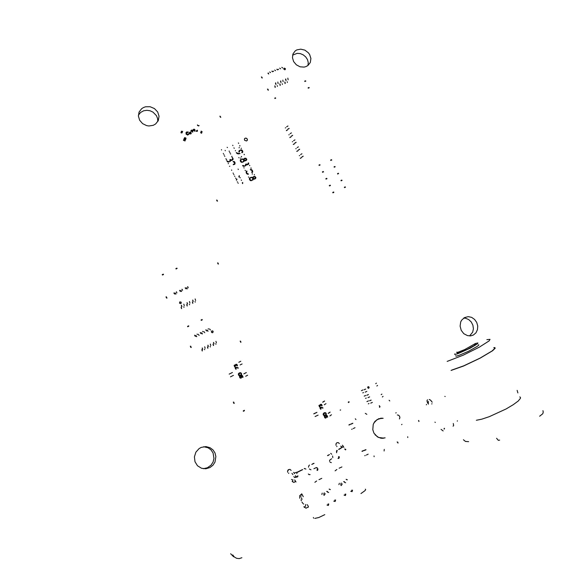 <?xml version="1.0" encoding="UTF-8"?>
<svg xmlns="http://www.w3.org/2000/svg" width="588" height="588" viewBox="0 0 588 588"><rect width="100%" height="100%" fill="white"/><g stroke="black" fill="none" stroke-linecap="round" stroke-linejoin="round"><path stroke-width="0.88" d="M517.109 390.351L517.844 392.909M241.866 557.689L239.257 558.563L236.574 558.291L234.244 556.909L232.782 554.91M233.546 556.785L230.614 553.786M157.827 121.51L157.613 118.475L156.408 115.586L153.027 112.139L150.058 110.764L146.838 110.301L143.692 110.794L140.591 112.462L138.371 115.16M153.24 125.295L155.68 123.921L158.348 120.503L159.054 116.226L157.665 111.948L154.453 108.545L150.087 106.7L145.427 106.803L143.296 107.589L141.524 108.751L139.062 112.065L138.393 116.159L139.643 120.268L142.583 123.634L146.662 125.619L148.904 125.964L153.24 125.295M307.98 65.511L308.222 62.563L307.428 59.572L305.686 56.889L303.195 54.809L300.233 53.574L297.138 53.324L292.618 55.132M305.995 66.62L308.002 65.496L310.324 62.446L310.905 58.543L309.626 54.566L308.355 52.802L304.878 50.164L300.747 49.142L296.808 49.936L295.205 50.943L293 53.927L292.434 57.712L293.625 61.593L296.345 64.82L300.078 66.782L304.106 67.105L305.995 66.62M203.286 468.717L207.439 467.776L211.011 465.174L213.047 462.043L213.959 458.412L213.047 452.958L211.011 449.923L208.101 447.784L203.698 446.718M209.96 467.563L212.922 465.255L214.98 462.087L215.899 456.523L214.973 452.9L212.915 449.827L209.967 447.659L205.932 446.601L201.258 447.417L199.141 448.593L195.87 452.194L194.378 456.861L194.966 461.705L197.524 465.777L201.544 468.291L205.815 468.805L209.96 467.563M301.372 495.228L300.85 494.501M301.806 494.207L299.748 495.633L299.718 498.249M304.305 507.356L305.481 506.143L305.738 504.416M303.886 506.738L306.01 508.186L308.193 507.084M288.407 470.282L288.135 469.871M291.148 470.422L289.95 469.4L288.414 469.643L287.539 471.01L287.723 472.326M292.361 481.697L292.986 479.845M292.17 481.396L293.912 482.483L295.624 481.3M339.357 443.58L338.298 442.61L336.902 442.69L335.946 443.852L336.079 445.403M469.584 335.932L472.686 332.139L473.406 328.751L472.914 325.215L471.275 322.018L468.717 319.593L465.6 318.284L463.66 318.108M473.413 334.991L475.971 332.801L477.493 329.655L477.765 326.024L476.758 322.43L474.612 319.409L471.635 317.38L468.276 316.66L464.542 317.564L461.661 320.166L460.72 321.959L460.095 326.097L461.198 330.272L463.822 333.668L467.445 335.623L470.606 335.88L473.413 334.991M285.349 127.949L285.672 127.75M286.554 130.345L286.878 130.154M287.848 129.169L289.156 128.382M286.643 126.765L287.951 125.979M288.921 128.713L288.59 128.904M287.62 129.889L286.319 130.668M288.833 134.873L289.156 134.674M290.038 137.269L290.362 137.077M291.347 136.115L292.655 135.328M290.134 133.704L291.442 132.925M292.412 135.652L292.082 135.843M291.104 136.813L289.796 137.592M292.317 141.804L292.648 141.605M293.53 144.207L293.853 144.009M294.845 143.06L296.154 142.281M293.632 140.65L294.941 139.87M295.911 142.597L295.58 142.788M294.588 143.744L293.28 144.516M295.808 148.742L296.131 148.543M297.014 151.145L297.344 150.954M298.344 150.021L299.659 149.242M297.131 147.61L298.447 146.831M299.41 149.55L299.079 149.742M298.079 150.675L296.771 151.447M299.299 155.68L299.63 155.489M300.512 158.091L300.843 157.9M301.85 156.981L303.165 156.21M300.63 154.571L301.953 153.799M302.908 156.511L302.585 156.702M301.578 157.621L300.262 158.385M176.26 268.4L176.319 268.9L176.26 268.4M176.797 268.128L177.157 268.51M176.084 268.981L175.886 268.598M176.856 268.157L177.106 268.473M177.12 268.444L176.87 268.143L177.12 268.444M176.069 268.459L176.429 268.834M176.128 268.488L176.371 268.804M176.312 268.834L176.172 268.451L176.341 268.826M163.148 274.706L163.082 274.206L163.148 274.706M162.413 275.037L162.339 274.537L162.413 275.037M163.479 274.603L163.383 274.155M162.237 274.611L162.604 274.978M162.295 274.64L162.545 274.949M162.281 274.669L162.531 274.971L162.281 274.669M162.979 274.28L163.346 274.647M163.03 274.309L163.288 274.618M163.023 274.339L163.266 274.64L163.023 274.339M166.338 297.668L166.845 297.624L166.338 297.668M165.978 296.933L166.492 296.911L165.978 296.933M166.999 298.101L166.551 298.05M165.992 296.911L166.463 296.991M166.353 296.815L166.044 297.05L166.353 296.815M166.353 297.646L166.823 297.726M166.713 297.55L166.404 297.785L166.713 297.55M188.417 326.399L188.366 325.892L188.417 326.399M187.682 326.744L187.609 326.244L187.682 326.744M188.748 326.296L188.667 325.818M187.535 326.289L187.859 326.715M187.579 326.333L187.785 326.685M188.27 325.943L188.594 326.369M188.314 325.98L188.52 326.34M201.272 319.821L201.588 320.247M202 319.475L202.316 319.909M201.243 320.409L201.067 319.99M202.066 319.505L202.272 319.865M201.522 320.217L201.324 319.865M190.63 347.038L191.137 346.986L190.63 347.038M190.262 346.295L190.777 346.266L190.262 346.295M191.203 347.449L190.74 347.368L191.107 347.273M191.262 347.493L190.835 347.42M190.336 346.222L190.688 346.406M190.637 346.17L190.336 346.42L190.637 346.17M190.696 346.957L191.049 347.148M190.997 346.913L190.688 347.148L190.997 346.913M332.933 192.298L333.234 192.688M333.572 192.011L333.874 192.408M332.926 192.827L332.757 192.438M333.616 192.048L333.83 192.372M333.793 192.386L333.653 192.033L333.808 192.379M332.977 192.335L333.19 192.651M344.7 187.109L344.766 187.565L344.7 187.109M345.185 186.852L345.479 187.249M344.546 187.66L344.377 187.278M345.244 186.881L345.435 187.212M344.553 187.131L344.847 187.528M344.788 187.506L344.612 187.16M329.478 185.448L329.78 185.837M330.118 185.169L330.419 185.558M329.478 185.977L329.309 185.595M330.162 185.205L330.375 185.521M330.338 185.543L330.213 185.183L330.36 185.536M329.714 185.815L329.545 185.47M341.106 180.325L341.407 180.714M341.746 180.046L342.04 180.435M341.106 180.847L340.937 180.465M341.981 180.413L341.79 180.082M341.158 180.362L341.363 180.678M341.334 180.7L341.158 180.354L341.349 180.692M326.031 178.612L326.333 178.995M326.671 178.333L326.972 178.715M326.031 179.127L325.855 178.752M326.715 178.37L326.928 178.678M326.097 178.634L326.289 178.958M337.828 173.497L337.887 173.952L337.828 173.497M338.306 173.247L338.607 173.636M337.674 174.041L337.497 173.666M338.372 173.269L338.563 173.6M337.674 173.526L337.975 173.908M337.718 173.563L337.931 173.872M322.738 171.747L322.805 172.203L322.738 171.747M323.224 171.498L323.532 171.887M322.584 172.291L322.408 171.917M323.268 171.534L323.488 171.85M322.584 171.777L322.893 172.159M322.628 171.814L322.841 172.122M322.812 172.144L322.665 171.792L322.827 172.137M334.234 166.727L334.543 167.117M334.866 166.455L335.175 166.838M334.241 167.242L334.065 166.867M335.109 166.816L334.917 166.492M334.285 166.764L334.499 167.08M334.462 167.095L334.293 166.757L334.476 167.088M319.137 164.949L319.453 165.331M319.776 164.677L320.092 165.059M319.85 164.699L320.041 165.022M319.38 165.316L319.188 164.985M319.005 165.007L319.1 165.426M330.801 159.943L331.11 160.326M331.441 159.671L331.75 160.046M330.809 160.451L330.64 160.076M331.485 159.701L331.698 160.017M331.669 160.032L331.492 159.693L331.669 160.032M330.875 159.958L331.066 160.289M188.006 287.091L187.638 286.65M187.748 287.209L188.219 287.789M186.793 288.443L187.168 288.928M185.176 287.907L185.977 288.892M185.639 288.171L185.271 287.723M187.293 288.781L186.455 287.723M182.376 289.663L182.015 289.215M182.126 289.781L182.596 290.362M181.126 291.038L181.508 291.523M179.546 290.479L180.332 291.472M180.001 290.751L179.641 290.303M181.618 291.376L180.788 290.31M176.723 292.251L176.363 291.795M176.481 292.361L176.944 292.949M175.437 293.632L175.812 294.125M173.886 293.059L174.673 294.059M174.335 293.339L173.974 292.883M175.922 293.985L175.099 292.912M193.224 301.541L192.798 300.012M192.893 303.268L192.71 302.614M192.357 301.916L192.746 303.364M192.673 300.152L192.864 300.843M195.253 302.173L195.076 301.512M195.598 300.446L195.172 298.917M181.89 306.804L181.442 305.268M181.618 308.509L181.427 307.847M181.067 307.149L181.486 308.597M181.332 305.4L181.53 306.098M184 307.399L183.816 306.745M184.287 305.694L183.846 304.158M187.572 304.165L187.131 302.636M187.263 305.885L187.087 305.223M186.727 304.525L187.131 305.973M187.013 302.769L187.212 303.467M189.637 304.782L189.454 304.121M189.953 303.063L189.52 301.534M179.48 303.165L179.935 301.864L181.266 302.305L180.847 303.636L179.48 303.165M181.133 303.415L181.06 302.092L179.597 302.122M202.309 347.927L202.728 349.404M202.169 350.257L202.346 350.896M202.191 350.948L201.809 349.551M202.368 348.699L202.176 348.022M204.536 349.11L204.712 349.742M204.697 346.773L205.109 348.25M207.968 345.185L208.38 346.663M207.792 347.53L207.961 348.162M207.807 348.221L207.432 346.817M208.012 345.957L207.829 345.281M210.151 346.383L210.32 347.016M210.342 344.031L210.747 345.516M213.598 342.459L214.003 343.936M213.385 344.803L213.554 345.443M213.393 345.501L213.025 344.105M213.635 343.223L213.451 342.554M215.737 343.664L215.906 344.303M215.958 341.312L216.362 342.789M198.281 334.285L199.141 335.425M197.031 334.043L197.406 334.521M196.627 336.674L196.238 336.16M195.37 336.387L194.547 335.322M194.657 335.175L195.032 335.66M195.892 335.432L196.752 336.571M209.549 328.898L210.423 330.022M208.248 328.677L208.622 329.155M207.917 331.264L207.52 330.75M206.609 331L205.778 329.949M205.896 329.802L206.27 330.28M207.182 330.03L208.056 331.154M203.926 331.588L204.8 332.72M202.654 331.353L203.029 331.83M202.287 333.962L201.89 333.447M201 333.69L200.177 332.624M200.287 332.485L200.662 332.962M201.552 332.72L202.419 333.859M212.871 332.587L213.165 331.36L212.54 332.742L211.651 332.529L211.298 331.735L212.092 330.809L213.091 331.228L211.665 331.007M220.169 116.887L220.625 116.946M219.824 116.203L220.287 116.262M220.794 117.299L220.368 117.24M382.347 396.959L383.067 396.408M381.186 394.644L381.884 394.107M376.857 385.985L377.592 385.463M375.703 383.677L376.408 383.163M369.58 400.81L371.197 400.097M367.125 401.545L367.823 401.236M368.433 400.891L366.897 401.567M370.925 400.141L370.19 400.465M368.279 403.853L368.977 403.544M370.741 403.133L372.351 402.42M364.082 389.8L365.692 389.072M361.657 390.586L362.355 390.27M362.965 389.932L361.429 390.623M365.427 389.131L364.7 389.462M362.811 392.887L363.509 392.578M365.244 392.115L366.853 391.395M366.831 395.305L368.441 394.585M364.391 396.062L365.089 395.753M365.699 395.408L364.163 396.091M368.176 394.636L367.441 394.96M365.545 398.37L366.243 398.061M367.985 397.62L369.602 396.9M368.029 386.669L369.22 387.183L368.735 388.323L367.654 387.786L368.029 386.669M368.603 388.359L369.183 387.257L368.206 386.603M217.17 200.427L216.707 200.368M217.523 201.133L217.053 201.074M217.068 200.118L216.59 200.045M304.885 81.019L305.216 81.372M305.525 80.769L305.856 81.122M304.915 81.482L304.731 81.129M304.768 81.056L304.863 81.453M308.274 87.7L308.597 88.053M308.906 87.45L309.229 87.803M308.296 88.163L308.112 87.81M308.957 87.48L309.185 87.774M308.347 87.708L308.546 88.024M268.099 89.516L267.658 89.457M268.437 90.184L267.988 90.118M267.988 89.222L267.54 89.148M267.489 89.111L267.9 89.178M261.704 77.594L262.152 77.66M261.373 76.925L261.814 76.991M262.314 77.998L261.903 77.939M275.559 98.247L275.449 97.806L275.559 98.247M274.905 98.497L274.816 98.056L274.905 98.497M274.736 98.115L275.074 98.461M275.39 97.858L275.728 98.203M275.699 82.842L275.993 84.532M275.162 86.443L275.28 87.178M275.088 87.436L274.824 85.826M275.647 83.908L275.515 83.143M277.271 85.627L277.389 86.355M277.815 82.026L278.109 83.709M280.733 80.901L281.02 82.585M280.167 84.503L280.285 85.238M280.086 85.495L279.829 83.886M280.674 81.967L280.549 81.203M282.277 83.687L282.387 84.422M282.843 80.086L283.129 81.769M285.746 78.968L286.025 80.644M285.158 82.57L285.268 83.298M285.07 83.562L284.82 81.953M285.687 80.027L285.555 79.262M287.253 81.761L287.363 82.489M287.848 78.153L288.127 79.836M271.774 71.133L272.663 71.809M268.679 74.037L267.988 73.346M268.143 73.008L268.532 73.287M269.649 71.942L270.539 72.618M281.806 67.319L282.71 67.98M278.153 69.2L278.55 69.48M279.697 68.12L280.601 68.781M276.801 69.222L277.698 69.891M273.163 71.104L273.552 71.376M274.684 70.023L275.581 70.7M285.386 68.649L284.857 69.796L283.754 69.105L284.247 68.127L285.386 68.649M285.356 69.48L284.996 68.318L283.806 68.48M246.593 140.973L244.674 140.392L244.387 139.121L244.917 138.342L245.938 138.092L247.107 138.768L247.401 140.032L246.593 140.973M247.217 140.458L247.394 139.437L246.593 138.342L245.519 138.121L244.549 138.739M223.506 153.769L223.315 153.387M225.322 150.778L225.116 150.359M221.625 149.991L221.433 149.609M227.159 147.294L227.46 147.625M229.151 151.013L229.224 151.439M224.16 155.092L223.977 154.71M229.732 152.365L229.915 152.74M224.822 156.415L224.631 156.033M230.386 153.689L230.577 154.063M231.826 156.268L231.738 156.731M226.233 159.017L225.843 158.694M231.878 160.348L230.694 160.436L229.857 161.634M228.96 162.001L227.732 161.979L226.953 161.237M226.402 160.134L226.784 159.98M227.35 161.119L228.739 161.641M229.68 161.252L230.099 159.826M229.989 159.605L231.701 159.965M232.15 159.782L232.635 158.569M232.216 157.731L232.591 157.577M232.995 158.4L233.083 159.355L232.311 160.171M229.857 166.161L229.482 166.316M228.188 163.721L228.445 163.361M233.465 164.221L234.421 164.045L234.752 162.994L233.046 161.502L234.391 161.656L235.149 163.06L234.641 164.368L233.186 164.699M231.709 170.366L231.599 169.895M238.074 169.072L238.287 169.498M233.362 173.431L233.039 173.048M233.943 174.79L233.752 174.408M239.367 175.724L238.978 177.032M235.722 178.399L235.567 178.002M238.846 176.628L239.029 175.937M234.81 176.488L234.619 176.106M237.545 181.993L237.207 181.846M236.383 180.185L236.773 178.877M240 177.517L240.191 177.899M236.913 179.274L236.736 179.979M241.227 179.979L241.418 180.354M242.734 182.478L242.557 183.625L242.359 182.64M238.206 183.316L238.015 182.941M232.892 145.648L232.708 145.265M238.412 142.958L238.596 143.332M239.845 145.53L239.757 145.986M234.296 148.235L233.914 147.911M235.523 150.91L235.332 150.535M239.096 147.86L239.25 147.434M241.212 148.198L241.22 148.58M240.044 153.586L238.228 153.924L237.008 153.519L236.435 152.571L237.934 153.394L239.617 153.372M239 152.123L238.912 151.153L239.698 150.33M240.58 149.969L241.69 149.94L242.506 150.638M242.704 151.042L242.748 152.049L241.991 152.784M240.823 158.025L240.448 158.179M238.993 157.871L238.801 157.496M244.101 154.262L244.226 154.732M241.352 156.445L241.543 156.82M242.55 162.31L241.418 162.325L240.566 161.568M240.352 161.141L240.286 160.061L241.043 159.297M241.933 158.929L243.535 159.289L244.659 158.253L245.916 158.253L246.784 159.436L245.96 160.664M245.519 160.847L244.27 160.759L243.432 161.943M248.606 162.869L248.687 163.809L247.93 164.618M247.504 164.794L246.269 164.743L245.409 165.897M244.52 166.264L243.322 166.257L242.579 165.603M244.064 168.05L243.873 167.676M249.562 165.302L249.746 165.676M250.995 167.881L250.914 168.344M245.468 170.645L245.086 170.322M248.452 174.195L247.386 174.21L246.453 173.364M246.225 172.909L246.122 171.777L246.85 170.983M250.348 169.52L251.473 169.535L252.34 170.344M252.568 170.799L252.671 171.931L251.943 172.725M248.68 177.297L248.489 176.914M252.237 174.195L252.384 173.754M254.347 174.518L254.354 174.901M251.671 180.604L250.539 180.626L249.694 179.869M249.481 179.436L249.408 178.355L250.165 177.583M251.047 177.208L252.656 177.561L253.773 176.51L255.03 176.503L255.898 177.76L255.074 178.928M254.633 179.119L253.384 179.031L252.553 180.229M229.129 151.057L229.379 151.337M227.137 147.331L227.468 147.603M229.702 152.41L230.033 152.667M231.797 156.312L231.973 156.665M230.364 153.725L230.694 153.982M232.973 158.437L232.929 159.671M232.186 157.54L232.561 157.613M232.128 159.818L232.576 159.436M229.959 159.399L231.679 160.002M229.651 161.296L230.04 160.958M227.328 161.156L228.717 161.678M226.373 159.929L226.762 160.024M230.672 160.473L230.489 161.112M233.039 161.516L234.766 162.097L234.869 164.103M233.443 164.258L234.575 163.868M238.052 169.116L238.353 169.432M239.345 175.761L239.309 176.775M241.198 180.016L241.521 180.288M236.736 179.428L236.707 180.016M239.977 177.554L240.301 177.826M236.405 179.178L236.744 178.914M242.712 182.515L242.712 183.485M238.383 143.002L238.713 143.251M239.816 145.567L239.992 145.92M242.682 151.079L242.616 152.292M240.551 150.013L241.668 149.984L242.476 150.675M236.222 152.711L238.206 153.505L239.595 153.409M239.044 150.873L239.669 150.374M241.33 156.489L241.653 156.746M244.071 154.299L244.38 154.644M244.24 160.796L244.035 161.457M243.697 158.9L245.894 158.297L246.71 159.194L246.548 160.208M240.404 159.818L241.021 159.333M241.911 158.966L243.513 159.333M246.24 164.787L246.041 165.397M248.577 162.905L248.504 164.177M249.532 165.338L249.856 165.61M250.973 167.918L251.142 168.286M252.539 170.836L252.472 172.321M250.319 169.564L251.444 169.572L252.311 170.38M246.284 171.446L246.828 171.027M253.362 179.068L253.105 179.803M252.847 177.113L254.016 176.451L255.074 176.576L255.817 177.444L255.618 178.524M249.569 178.046L250.135 177.62M251.025 177.245L252.627 177.598M239.389 151.123L239.323 151.969M241.793 152.446L242.263 152.057M240.918 161.465L242.3 161.987M240.757 160.054L240.698 161.016M243.226 161.597L243.667 161.244M244.079 159.127L244.13 160.215L245.321 160.509M245.777 160.318L246.203 159.973M245.203 165.551L245.659 165.184M242.932 165.5L244.277 165.941M247.739 164.273L248.158 163.934M245.99 163.993L247.298 164.456M246.806 173.262L248.187 173.872M246.622 171.689L246.556 172.776M251.774 172.365L252.142 172.071M250.04 179.766L251.421 180.273M249.907 178.304L249.819 179.311M252.348 179.884L252.759 179.561M253.215 177.348L253.281 178.524L254.435 178.774M254.883 178.583L255.28 178.267M239.875 150.712L239.345 151.924M242.131 150.785L240.779 150.344M241.822 152.402L242.337 151.197M240.948 161.428L242.329 161.943M241.198 159.686L240.72 160.972M243.506 159.818L242.131 159.304M243.256 161.56L243.733 160.274M244.505 158.775L244.064 160.039L245.35 160.465M245.799 160.281L246.262 159.061L244.953 158.584M245.233 165.515L245.74 164.302M242.954 165.456L244.307 165.897M247.769 164.228L248.239 163.023M246.019 163.949L247.327 164.412M246.828 173.225L248.217 173.835M246.997 171.38L246.585 172.74M251.958 170.483L250.584 169.881M251.804 172.328L252.208 170.968M250.069 179.722L251.451 180.237M250.319 177.973L249.841 179.274M252.627 178.098L251.245 177.583M252.377 179.847L252.855 178.546M253.619 177.039L253.156 178.26L254.464 178.73M254.913 178.539L255.376 177.319L254.067 176.848M192.18 131.94L192.21 130.786L191.644 130.661L191.556 131.3L191.504 130.83M191.041 131.506L191.093 130.389L192.202 130.124L192.835 130.845L192.739 132.124M194.371 131.073L194.371 129.889L193.797 129.83L193.746 130.44M193.239 130.639L193.173 129.72L193.768 129.228L194.591 129.375L195.069 130.198L194.937 131.256L194.665 129.463L193.173 129.713M196.377 130.845L196.951 130.896L196.862 130.47M197.502 131.131L197.318 130.154L197.406 131.271L196.164 131.352M200.846 132.256L201.28 131.08M198.759 126.008L197.487 125.494M182.625 131.308L182.184 132.498M184.72 137.607L185.999 138.121M191.196 133.542L190.975 132.491L189.865 132.182L190.615 132.204L191.276 133.153L190.732 133.968L189.601 133.704L189.292 132.667M189.204 133.924L187.712 135.071L186.021 134.035L186.322 132.241L188.285 132.043M188.087 132.55L186.808 132.587L186.536 133.829L187.645 134.512L188.645 133.689M201.625 133.322L201.559 132.396L202.199 131.749M201.985 132.197L201.522 132.535M199.126 125.567L198.435 125.626M197.943 125.435L197.436 124.884M181.449 131.131L181.508 132.065L180.854 132.719M181.376 132.315L181.258 131.58M183.948 138.952L185.654 139.635M185.47 140.069L183.757 139.393M185.948 138.841L184.242 138.158M181.714 133.057L181.655 132.124L182.302 131.477M201.375 131.469L200.78 132.984M185.441 140.084L183.772 139.422M185.058 140.958L183.397 140.297M202 132.227L201.508 132.609M200.692 132.594L201.199 131.999M182.104 131.947L182.045 132.837M184.573 137.937L185.859 138.452M196.363 130.867L196.965 130.874M193.702 129.963L193.731 130.448M190.975 130.58L191.666 130.088L192.474 130.323L192.732 132.146M189.887 132.851L190.093 133.439L190.659 133.292M190.644 132.917L190.167 132.638L189.873 133.116L190.424 133.476L190.644 132.917M185.933 132.778L186.874 131.947L188.278 132.072M186.492 132.976L187.146 134.454L188.579 133.858M418.678 420.405L418.546 420.802M419.031 421.111L418.899 421.508M451.591 370.131L463.778 365.832L480.065 358.121L492.097 350.94L494.457 348.743L494.574 348.155L494.023 347.883M447.159 361.37L463.263 355.174L479.249 347.199L489.15 340.9L489.995 339.32L486.857 339.673M456.633 352.19L457.927 352.3L464.755 349.581L475.229 343.605M457.03 352.976L459.61 352.682L467.269 349.382L474.222 345.553L475.471 344.09M455.597 355.777L456.119 356.166L458.824 355.439L468.401 351.323L477.096 346.516L478.852 345.075L478.647 344.671M454.877 353.858L454.693 354.38L455.237 354.432L457.934 353.689L470.091 348.265L477.36 343.929L477.875 342.951L475.28 343.51M539.659 416.223L542.783 413.702L543.261 412.144L542.952 410.659M468.636 441.661L465.505 441.456L463.447 439.75M499.646 440.14L498.293 440.368L496.595 438.288M476.324 420.295L481.807 419.178L489.267 416.679L506.136 408.925L513.28 404.698L518.256 400.987L520.453 398.274L520.446 397.429L519.755 396.9M451.077 370.418L463.572 366.015L480.278 358.099L492.626 350.727L495.177 348.214L494.956 347.692L493.876 347.596M445.197 396.547L444.8 396.408M457.317 421.14L457.42 420.758M444.102 428.402L444.499 428.542M431.952 403.633L431.842 404.059M441.044 429.416L443.161 430.923M444.374 428.299L444.168 429.196M453.245 423.485L453.627 425.506M453.473 425.888L453.069 426.124M434.988 422.11L435.26 422.507M428.454 403.758L428.343 404.184M426.469 404.404L426.359 404.831M432.173 402.185L430.607 400.185L429.203 399.48M428.387 403L428.262 401.339M427.469 399.744L426.939 400.869L427.719 403.206M240.61 341.18L240.154 341.106M240.72 342.356L241.006 342.106L240.72 342.356M240.367 341.628L240.661 341.393L240.367 341.628M217.7 263.211L218.126 263.314M218.052 263.924L218.479 264.034M218.045 262.961L217.567 262.895M218.148 264.108L218.435 263.872L218.148 264.108M217.795 263.395L218.075 263.152L217.795 263.395M244.086 410.902L244.027 410.387L244.086 410.902M243.366 411.277L243.3 410.762L243.366 411.277M244.402 410.784L244.38 410.27M243.292 410.769L243.447 411.284M243.278 410.836L243.447 411.225M244.005 410.395L244.167 410.909M244.013 410.453L244.16 410.85M243.954 410.527L244.211 410.821L243.954 410.527M233.627 402.949L234.134 402.912L233.627 402.949M233.267 402.207L233.767 402.148L233.267 402.207M233.745 403.287L234.127 403.177M234.208 403.434L233.84 403.331M233.539 402.023L233.487 402.412M233.634 402.074L233.333 402.324L233.634 402.074M233.899 402.765L233.848 403.155M233.995 402.817L233.701 403.074L233.995 402.817M233.767 403.272L234.186 403.361M331.61 458.765L329.736 460.073L329.596 461.257M313.698 463.307L312.5 463.895M336.777 450.408L336.52 451.782M336.468 451.694L336.667 452.767M337.196 450.393L336.806 451.775M339.048 449.357L343.179 446.696L343.929 447.314M341.937 447.292L338.629 449.372M339.202 456.626L339.298 457.67L338.681 458.471M331.345 462.602L330.044 462.168M313.918 468.702L316.44 467.511L317.513 468.041M317.968 468.959L317.564 470.363M310.089 474.575L309.067 474.663L308.332 473.994M305.907 469.07L304.584 468.636M338.923 484.688L339.32 483.285M346.082 479.396L347.376 479.83M352.506 490.194L352.116 491.597M345.369 495.522L344.068 495.096M329.096 489.157L330.405 489.584M335.564 500.035L335.167 501.454M328.31 505.437L326.994 505.011M321.827 494.515L322.231 493.097M365.383 489.142L365.662 489.701L364.825 490.789L360.929 493.53M344.899 449.269L345.56 449.923L345.84 449.372L345.347 449.203M338.056 458.471L338.673 457.67L338.578 456.626M309.119 474.685L309.516 474.538M316.976 470.341L317.38 468.937M316.925 468.019L316.388 467.526M345.119 494.06L344.759 495.419M351.462 491.524L351.844 490.12M346.729 479.779L346.266 479.316M329.794 489.517L329.339 489.054M328.111 503.938L327.729 505.312M334.535 501.358L334.932 499.94M311.802 464.417L314.08 463.322M327.891 455.597L329.508 454.517M328.354 455.031L327.479 455.604M332.771 457.618L332.58 456.009M331.683 454.193L330.676 453.385M294.897 472.818L297.859 471.958M341.143 447.835L342.076 446.968L341.782 446.623M324.789 514.654L318.821 517.543L314.881 518.41M313.72 518.146L313.353 517.543M344.744 448.96L345.097 449.21M342.348 445.182L343.355 446.358M341.312 446.637L340.695 446.108M337.02 446.255L336.718 446.586M302.298 469.687L297.918 471.899M304.9 468.526L304.209 468.614M296.822 473.671L297.065 472.48L302.673 469.702M297.807 475.677L297.601 476.839L294.816 477.544M294.595 477.53L293.875 476.589M292.89 474.575L291.935 473.325M288.804 473.134L288.576 473.428M291.508 479.411L292.06 479.764M294.639 479.992L295.595 481.241M302.026 494.265L303.224 496.713M300.843 496.353L300.96 496.926M301.453 497.948L302.056 499.337M301.049 499.741L301.365 500.829M302.026 502.167L302.813 503.343M303.357 503.82L303.776 504.07M307.23 504.688L307.965 505.658M308.266 506.268L308.435 507.135M308.2 506.143L308.303 507.113M301.989 494.258L301.673 493.751M293.662 472.362L294.617 473.605M296.323 476.875L295.72 475.854M295.389 475.743L295.749 476.883M297.881 476.464L295.97 476.897M295.779 481.609L295.955 482.028M308.898 465.556L308.479 467.181M309.376 469.011L311.008 469.834M309.538 465.057L309.112 465.387M345.817 494.111L345.45 495.478M352.043 491.641L350.735 491.259M341.084 485.592L340.893 485.078M345.663 482.755L344.561 482.469M342.209 483.821L341.628 485.078M340.673 484.277L341.253 483.02M343.605 481.668L344.568 481.741M333.764 501.116L335.087 501.498M328.391 505.393L328.773 504.012M324.076 495.383L323.878 494.868M328.685 492.531L327.56 492.252M325.171 493.626L324.583 494.89M323.657 494.06L324.245 492.795M326.627 491.428L327.634 491.517M316.66 480.962L314.837 482.322M321.812 478.36L319.005 479.632M336.851 469.503L335.101 470.819M341.951 466.923L339.151 468.195M313.801 413.879L316.792 412.511M316.969 412.313L313.83 413.761M315.117 416.532L318.108 415.165M331.485 414.76L329.853 415.914M324.657 401.001L323.003 402.104M322.636 402.192L324.061 401.222M325.965 403.633L324.319 404.742M330.177 412.129L328.545 413.268M328.163 413.349L329.574 412.342M322.871 407.705L320.372 407.366L320.019 408.263L320.68 409.27M320.938 407.616L320.379 408.219L321.033 409.035L320.401 408.241L320.769 407.66L322.981 408.116M324.848 417.267L324.738 416.275L325.318 417.686L324.826 417.267M327.692 417.046L327.229 415.635L326.23 415.304L325.429 417.693M324.282 416.488L324.767 417.803L325.723 418.083L326.252 417.487L326.112 415.981L326.634 415.694L327.222 417.267M323.275 414.93L324.157 415.694L325.458 415.407L326.281 414.452L326.119 413.298L325.282 412.614L324.069 412.842L323.15 413.849L323.275 414.93M320.556 405.661L320.482 405.007L321.217 404.691L321.768 405.955M319.968 406.822L319.313 405.698L320.269 405.867M320.159 405.345L318.931 405.477L319.585 407.058M322.173 405.771L321.239 404.257L320.357 404.507L320.181 405.33M322.849 407.712L320.805 407.19M327.678 417.046L327.251 415.694L326.347 415.282M325.546 418.119L326.2 417.612L326.487 415.694M324.679 415.701L325.848 415.106L326.318 414.136L325.84 412.952L324.73 412.607M320.534 405.669L320.96 404.691M319.953 406.822L319.262 405.977L319.651 405.455M320.137 405.345L319.446 405.066M322.158 405.779L321.739 404.588L320.85 404.257M324.841 413.048L323.459 414.29L324.554 415.268M324.275 413.254L325.311 413.07L325.928 413.776L325.664 414.68L324.598 415.26L323.503 414.525L324.275 413.254M229.202 374.122L232.12 372.682M232.407 372.527L229.335 374.049M230.518 376.82L233.443 375.372M247.651 375.24L245.703 376.276M240.793 361.282L238.816 362.259M242.102 363.95L240.139 364.942M246.335 372.564L244.387 373.593M243.792 373.872L245.799 372.821M235.692 367.294L238.177 367.728L235.575 367.353L235.193 368.25L235.861 369.279M235.906 367.691L235.59 368.309L236.236 369.043L235.597 368.272L235.935 367.676L238.287 368.139M241.425 375.475L242.476 375.688L243.035 377.209L242.058 375.431L240.992 375.872L240.823 377.783L240.117 377.496L239.963 376.394M239.485 376.599L239.926 377.886L240.896 378.246L241.536 377.592L241.403 376.114L241.977 375.835L242.535 377.423M238.463 375.019L239.331 375.791L240.735 375.526L241.587 374.652L241.462 373.402L240.507 372.689L239.235 372.976L238.383 373.85L238.463 375.019M235.803 365.64L235.781 364.92L236.56 364.678L237.067 365.949M234.693 365.479L234.48 366.059L235.134 366.794L234.494 365.685L235.494 365.839M235.391 365.31L234.656 365.016L234.09 365.479L234.766 367.03M235.847 364.325L236.935 364.435L237.493 365.765L236.552 364.229L235.619 364.472L235.421 365.295M240.779 377.797L240.102 377.503L239.948 376.401M240.992 378.209L241.675 375.872M240.455 375.666L241.499 374.813L241.536 373.578L240.705 372.748L239.456 372.865M236.009 364.751L235.788 365.648M235.376 365.317L234.458 365.089M239.661 373.284L238.713 374.674L239.353 375.357L240.279 375.24M239.536 373.343L240.654 373.174L241.256 373.887L240.962 374.799L239.867 375.364L238.699 374.549L239.536 373.343M355.306 418.84L355.968 419.567M365.332 413.327L366.831 414.342M384.287 449.35L384.126 451.025M397.988 443.102L397.826 442.183L397.098 442.044M379.708 407.249L380.002 406.514L379.275 405.661M383.148 418.266L378.643 418.7L374.938 421.375L373.233 424.374L372.763 429.652L373.887 433.047L377.4 436.891L381.193 438.266L385.177 437.81M382.626 438.317L384.611 437.935M382.575 418.244L380.554 418.215M379.48 407.286L379.561 406.242M389.77 400.972L389.087 400.266M407.741 437.523L407.69 436.752M397.694 442.514L397.223 441.985M374.071 455.95L374.152 456.722M396.172 412.673L395.805 413.011M401.641 424.668L402.001 424.308M399.384 418.987L399.884 417.649L399.575 416.216L398.568 415.209L397.378 414.981M380.995 418.384L377.055 419.611L373.821 423.037M375.012 434.752L378.628 437.457L383.119 438.067M364.883 449.967L365.324 449.746M361.936 451.305L363.715 450.437M363.046 451.077L362.598 451.29M365.993 449.732L364.207 450.599M368.184 454.142L366.405 455.009M365.236 455.487L364.788 455.7M351.778 423.61L352.219 423.389M348.853 424.97L350.624 424.102M349.926 424.683L349.485 424.904M352.859 423.316L351.08 424.191M355.042 427.711L353.263 428.586M352.109 429.078L351.668 429.291M348.287 402.03L348.434 402.53M348.949 401.67L349.096 402.177M348.956 401.736L349.074 402.111M348.272 402.096L348.427 402.471M340.636 410.056L340.165 410.123L340.621 409.932"/></g></svg>
